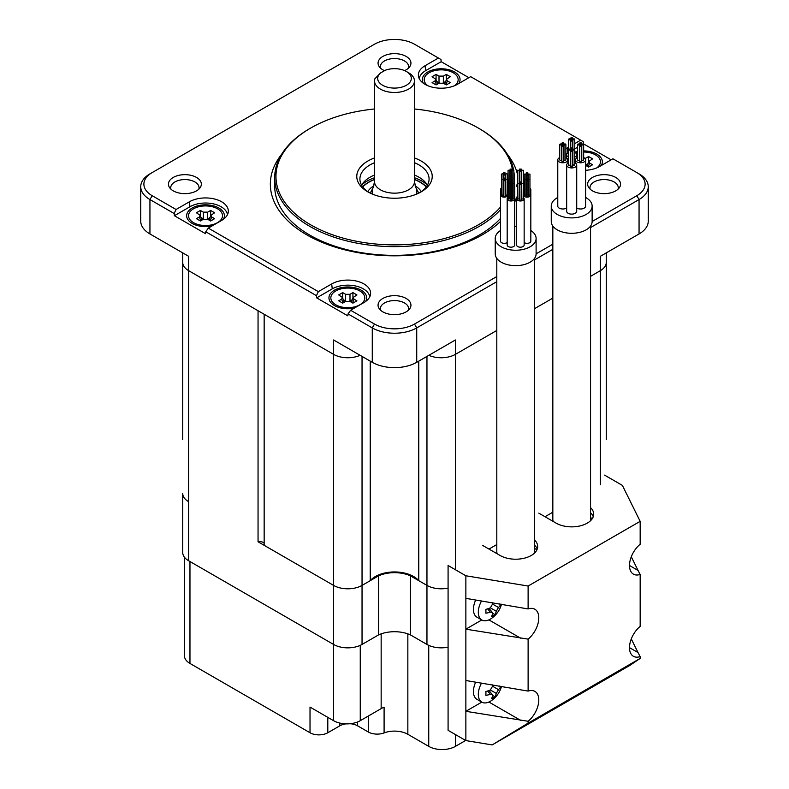 <?xml version="1.0" encoding="UTF-8"?>
<svg xmlns="http://www.w3.org/2000/svg" width="789" height="789" viewBox="0 0 789 789"><rect width="100%" height="100%" fill="white"/><g stroke="black" fill="none" stroke-linecap="round" stroke-linejoin="round"><path stroke-width="1.18" d="M264.157 543.325A4.714 2.722 0 0 0 258.052 541.787L258.052 310.738L188.63 270.657L188.63 501.705A20.119 11.618 180 0 1 182.732 493.49L182.732 552.537A20.119 11.618 180 0 0 188.63 560.752L333.579 644.445A20.119 11.618 180 0 0 362.043 644.445L378.602 634.879A25.781 14.883 180 0 1 410.398 634.879L426.957 644.445A20.119 11.618 180 0 0 448.083 647.138M438.398 58.031L425.064 65.734L425.626 70.675L441.189 61.69L440.943 59.491L414.511 44.233A28.296 16.342 180 0 0 374.489 44.233L149.94 173.876A31.442 18.157 0 0 0 140.738 186.717L140.738 221.117A31.442 18.157 180 0 0 149.94 233.948L188.63 256.287L188.63 270.657A20.119 11.618 0 0 1 182.732 262.441A20.119 11.618 0 0 0 188.63 270.657L333.579 354.35A20.119 11.618 0 0 0 360.149 355.306A20.119 11.618 0 0 1 333.579 354.35L264.157 314.269L264.157 545.317L333.579 585.399L333.579 720.692A18.867 10.888 0 0 0 360.257 720.692L381.156 708.621A18.867 10.888 180 0 1 384.095 707.24L384.095 732.912A12.575 7.259 180 0 1 368.266 731.985L357.595 725.821A12.575 7.259 0 0 0 349.981 723.73M362.043 356.401L362.043 585.399A20.119 11.618 180 0 1 333.579 585.399A20.119 11.618 180 0 0 362.043 585.399L370.238 580.665A27.043 15.612 180 0 1 394.5 571.946A27.043 15.612 180 0 1 418.762 580.665L426.957 585.399L426.957 644.445M448.083 588.101A20.119 11.618 180 0 1 426.957 585.399A20.119 11.618 180 0 0 448.083 588.101M455.421 568.455L455.421 354.35L496.804 330.453L455.421 354.35A20.119 11.618 0 0 1 428.851 355.306A20.119 11.618 0 0 0 455.421 354.35L455.421 339.97L416.73 362.309A31.442 18.157 180 0 1 372.27 362.309L333.579 339.97L333.579 585.399L258.052 541.787M606.268 252.884L606.268 262.441A20.119 11.618 0 0 1 600.37 270.657L590.557 276.328L600.37 270.657A20.119 11.618 0 0 0 606.268 262.441L606.268 439.581M534.528 308.677L552.833 298.114L534.528 308.677M370.238 580.665L370.238 361.135M418.762 580.665L418.762 361.135M600.37 484.762L600.37 256.287L639.06 233.948L639.06 199.548A31.442 18.157 0 0 0 648.262 186.717A31.442 18.157 0 0 0 639.06 173.876L612.945 158.796L599.601 166.499A22.802 13.166 180 0 1 585.616 170.296M648.262 186.717L648.262 221.117A31.442 18.157 180 0 1 639.06 233.948M140.738 186.717A31.442 18.157 0 0 0 149.94 199.548L174.152 213.523L174.399 215.722L205.525 233.692L205.771 231.779L316.438 295.668L316.685 297.867L347.811 315.837L348.057 313.933L372.27 327.908A31.442 18.157 0 0 0 416.73 327.908L496.804 281.683M534.528 259.897L552.833 249.334M590.557 227.548L639.06 199.548L636.831 195.702A28.296 16.342 180 0 0 636.831 172.594L639.06 173.876M496.804 276.544L414.511 324.052A28.296 16.342 180 0 1 374.489 324.052L372.27 327.908L372.27 362.309M425.064 65.734A22.802 13.166 0 0 0 418.495 76.346A22.802 13.166 0 0 0 433.516 87.441A22.802 13.166 0 0 0 457.314 84.354L470.648 76.651L580.694 140.176L574.767 143.598M565.881 148.815A22.802 13.166 180 0 1 567.35 147.878L568.613 147.148M500.512 230.526A20.435 11.796 0 0 0 495.226 238.436L495.226 253.841A20.435 11.796 0 0 0 501.212 262.185A20.435 11.796 0 0 0 523.492 264.749A20.435 11.796 0 0 0 536.106 253.841L552.833 244.195M557.774 197.457A20.435 11.796 0 0 0 551.255 206.097L551.255 221.502A20.435 11.796 0 0 0 557.241 229.836A20.435 11.796 0 0 0 579.511 232.4A20.435 11.796 0 0 0 592.135 221.502L636.831 195.702M348.057 313.933L350.602 310.264L374.489 324.052M350.602 310.264L363.936 302.562A22.802 13.166 0 0 0 370.505 294.553A22.802 13.166 0 0 0 357.575 281.348A22.802 13.166 0 0 0 331.686 283.941L318.352 291.644L316.438 295.668M152.169 172.594L149.94 173.876L152.169 172.594A28.296 16.342 180 0 0 152.169 195.702L176.055 209.489L189.399 201.787A22.802 13.166 180 0 1 215.289 199.203A22.802 13.166 180 0 1 228.218 212.409A22.802 13.166 180 0 1 221.65 220.407L208.306 228.11L318.352 291.644M406.128 298.449A16.441 9.488 180 0 1 409.787 308.657A16.441 9.488 180 0 1 382.872 311.872A16.441 9.488 180 0 1 379.213 308.657A16.441 9.488 180 0 1 385.476 297.226A16.441 9.488 180 0 1 406.128 298.449M384.509 70.665A16.441 9.488 180 0 1 382.872 69.836A16.441 9.488 180 0 1 379.213 66.621A16.441 9.488 180 0 1 385.476 55.2A16.441 9.488 180 0 1 406.128 56.413A16.441 9.488 180 0 1 409.787 66.621A16.441 9.488 180 0 1 404.609 70.615M196.52 177.436A16.441 9.488 0 0 0 175.868 176.213A16.441 9.488 0 0 0 169.605 187.644A16.441 9.488 0 0 0 173.264 190.859A16.441 9.488 0 0 0 200.179 187.644A16.441 9.488 0 0 0 196.52 177.436M592.48 190.859A16.441 9.488 0 0 0 619.395 187.644A16.441 9.488 0 0 0 615.736 177.436A16.441 9.488 0 0 0 595.084 176.213A16.441 9.488 0 0 0 588.821 187.644A16.441 9.488 0 0 0 592.48 190.859M500.512 221.453A124.149 71.681 180 0 1 482.286 234.826A124.149 71.681 180 0 1 323.618 242.992A124.149 71.681 180 0 1 281.653 154.269M507.347 154.269A124.149 71.681 180 0 1 517.485 174.369M516.608 197.082A124.149 71.681 180 0 1 514.724 202.023M618.034 189.192A14.153 8.166 0 0 0 618.26 187.743A14.153 8.166 0 0 0 614.108 181.963A14.153 8.166 180 0 0 598.693 180.188A14.153 8.166 180 0 0 589.955 187.743A14.153 8.166 180 0 0 590.182 189.192M380.574 310.205A14.153 8.166 0 0 1 380.347 308.755A14.153 8.166 0 0 1 389.085 301.211A14.153 8.166 0 0 1 404.501 302.976A14.153 8.166 180 0 1 408.653 308.755A14.153 8.166 180 0 1 408.426 310.205M380.574 68.179A14.153 8.166 180 0 1 380.347 66.72A14.153 8.166 180 0 1 389.085 59.175A14.153 8.166 180 0 1 404.501 60.95A14.153 8.166 0 0 1 408.653 66.72A14.153 8.166 0 0 1 408.426 68.179M198.818 189.192A14.153 8.166 180 0 0 199.045 187.743A14.153 8.166 180 0 0 194.893 181.963A14.153 8.166 0 0 0 179.478 180.188A14.153 8.166 0 0 0 170.74 187.743A14.153 8.166 0 0 0 170.966 189.192M176.055 209.489L174.152 213.523M174.399 215.722L189.962 206.738A22.013 12.703 180 0 1 213.119 203.799A22.013 12.703 180 0 1 227.459 214.697M205.771 231.779L208.306 228.11M369.745 296.842A22.013 12.703 0 0 0 355.405 285.943A22.013 12.703 0 0 0 332.248 288.882L316.685 297.867M365.613 301.477A18.867 10.888 0 0 0 361.155 290.165A18.867 10.888 0 0 0 334.477 290.165A18.867 10.888 0 0 0 334.477 305.57A18.867 10.888 0 0 0 354.369 308.085M427.401 185.168A34.588 19.972 0 0 0 414.462 175.03M374.538 175.03A34.588 19.972 0 0 0 370.041 177.209A34.588 19.972 180 0 0 361.599 185.168M368.976 192.486A34.588 19.972 180 0 1 359.912 179.014A34.588 19.972 180 0 1 370.041 164.891A34.588 19.972 180 0 1 374.538 162.702M414.462 162.702A34.588 19.972 180 0 1 429.088 179.014A34.588 19.972 180 0 1 420.024 192.486M414.462 157.958A37.734 21.786 180 0 1 421.178 191.845A37.734 21.786 180 0 1 367.822 191.845A37.734 21.786 180 0 1 367.822 161.045A37.734 21.786 180 0 1 374.538 157.958M500.512 207.063A118.537 68.436 180 0 1 478.312 224.835A118.537 68.436 180 0 1 310.688 224.835A118.537 68.436 180 0 1 310.679 128.055A118.537 68.436 180 0 1 310.688 128.055A118.537 68.436 180 0 1 374.538 108.99M414.462 108.99A118.537 68.436 180 0 1 478.321 128.055A118.537 68.436 180 0 1 512.485 169.862M309.791 128.568L310.679 128.055L309.791 128.568A119.79 69.166 180 0 0 274.71 177.466L274.71 186.204A119.79 69.166 180 0 0 348.659 250.093A119.79 69.166 180 0 0 479.209 235.102A119.79 69.166 0 0 0 500.512 218.405M500.512 209.677A119.79 69.166 0 0 1 479.209 226.374A119.79 69.166 180 0 1 348.659 241.365A119.79 69.166 180 0 1 274.71 177.466M513.846 183.442A119.79 69.166 0 0 0 514.29 177.466A119.79 69.166 0 0 0 513.846 171.499M513.57 169.891A119.79 69.166 0 0 0 479.209 128.568L478.321 128.055M458.873 83.447A18.867 10.888 0 0 0 454.523 71.957A18.867 10.888 0 0 0 431.139 70.448A18.867 10.888 0 0 0 423.387 83.269M441.189 61.69L468.873 77.677M425.626 70.675A22.013 12.703 0 0 0 419.255 78.634M611.159 159.822L583.475 143.845L583.229 141.645L580.694 140.176M565.881 154.18A22.013 12.703 180 0 1 567.912 152.829L568.041 152.75M574.767 148.865L577.509 147.287M583.663 150.916A18.867 10.888 180 0 1 596.819 154.111A18.867 10.888 180 0 1 601.169 165.601M566.038 157.662A18.867 10.888 180 0 1 566.66 156.873M574.767 152.149A18.867 10.888 180 0 1 577.509 151.478M212.083 225.93A18.867 10.888 180 0 1 192.181 223.425A18.867 10.888 180 0 1 192.181 208.02A18.867 10.888 180 0 1 218.859 208.02A18.867 10.888 180 0 1 223.326 219.332M414.462 179.576A36.156 20.879 0 0 1 420.064 182.22A36.156 20.879 180 0 1 426.228 186.963M374.538 179.576A36.156 20.879 0 0 0 362.772 186.963M426.356 186.776A36.432 21.037 180 0 0 420.261 182.111A36.432 21.037 0 0 0 414.462 179.389M374.538 179.389A36.432 21.037 0 0 0 362.644 186.776M427.253 184.922A38.848 22.427 180 0 0 421.967 181.125A38.848 22.427 0 0 0 414.462 177.742M374.538 177.742A38.848 22.427 0 0 0 361.747 184.922M380.535 72.963L385.121 70.32A16.825 9.715 0 0 1 406.394 71.513A16.825 9.715 0 0 1 407.134 84.788A16.825 9.715 0 0 1 384.233 86.07A16.825 9.715 0 0 1 380.535 72.963L374.883 78.792A19.962 11.529 0 0 0 374.538 80.942L374.538 181.628L373.128 187.664A22.348 12.9 0 0 0 373.128 187.674L370.445 192.743A25.149 14.518 0 0 0 370.248 193.127M416.326 194.212A22.348 12.9 180 0 0 415.872 187.674A22.348 12.9 180 0 1 415.872 187.674L418.555 192.743A25.149 14.518 180 0 1 418.752 193.127M374.538 80.942A19.962 11.529 0 0 0 386.857 91.593A19.962 11.529 0 0 0 408.613 89.098A19.962 11.529 0 0 0 414.462 80.942A19.962 11.529 0 0 0 408.613 72.795L406.394 71.513M410.398 634.879L410.398 575.832L426.957 585.399L426.957 356.401M410.398 575.832A25.781 14.883 0 0 0 378.602 575.832L362.043 585.399L362.043 644.445M188.63 560.752L188.63 501.705A20.119 11.618 180 0 1 182.732 493.49L182.732 498.628M378.602 634.879L378.602 575.832M454.553 85.715A16.983 9.803 180 0 0 458.162 79.659A16.983 9.803 180 0 0 453.192 72.726A16.983 9.803 0 0 0 434.69 70.606A16.983 9.803 0 0 0 424.206 79.659A16.983 9.803 0 0 0 427.825 85.715M447.363 80.922L446.505 79.294L450.302 76.711L446.298 74.403L443.359 76.099L439.009 76.099L436.07 74.403L432.076 76.711L435.863 79.294L435.015 80.922L432.076 82.618L436.07 84.926L439.009 83.23L443.359 83.23L446.298 84.926L450.302 82.618L447.363 80.922L445.963 84.729M439.424 83.023L436.652 81.454M436.07 74.403L436.07 79.886M445.726 81.454L442.954 83.023M446.298 74.403L446.298 79.886M596.839 167.86A16.983 9.803 180 0 0 600.459 161.814A16.983 9.803 180 0 0 595.478 154.881A16.983 9.803 0 0 0 583.663 152.011M577.509 152.632A16.983 9.803 0 0 0 575.792 153.066M577.509 157.041L576.72 157.494M585.034 158.53L588.594 156.547L592.588 158.855L588.791 161.449L589.649 163.067L592.588 164.763L588.594 167.071L585.616 165.355M588.012 163.609L585.616 164.99M588.594 156.547L588.594 162.041M217.527 208.789A16.983 9.803 0 0 0 199.025 206.669A16.983 9.803 0 0 0 188.541 215.722A16.983 9.803 0 0 0 193.522 222.656A16.983 9.803 180 0 0 212.024 224.776A16.983 9.803 180 0 0 222.498 215.722A16.983 9.803 180 0 0 217.527 208.789M211.699 216.975L210.841 215.358L214.638 212.774L210.633 210.456L207.694 212.152L203.345 212.152L200.406 210.456L196.412 212.774L200.209 215.358L199.351 216.975L196.412 218.671L200.406 220.989L203.345 219.283L207.694 219.283L210.633 220.989L214.638 218.671L211.699 216.975L210.298 220.792M203.759 219.086L200.988 217.517M200.406 210.456L200.406 215.949M210.061 217.517L207.29 219.086M210.633 210.456L210.633 215.949M359.814 290.944A16.983 9.803 0 0 0 341.312 288.813A16.983 9.803 0 0 0 330.838 297.867A16.983 9.803 0 0 0 335.808 304.801A16.983 9.803 180 0 0 354.31 306.931A16.983 9.803 180 0 0 364.794 297.867A16.983 9.803 180 0 0 359.814 290.944M353.985 299.13L353.137 297.512L356.924 294.918L352.93 292.611L349.991 294.307L345.641 294.307L342.702 292.611L338.698 294.918L342.495 297.512L341.637 299.13L338.698 300.826L342.702 303.134L345.641 301.437L349.991 301.437L352.93 303.134L356.924 300.826L353.985 299.13L352.584 302.937M346.046 301.23L343.274 299.662M342.702 292.611L342.702 298.094M352.348 299.662L349.576 301.23M352.93 292.611L352.93 298.094M346.006 723.868A12.575 7.259 0 0 0 339.812 725.821L327.8 732.754A12.575 7.259 180 0 1 310.018 732.754L189.962 663.441A18.867 10.888 180 0 1 184.439 655.738L184.439 557.212M465.648 740.457L455.421 746.364A18.867 10.888 180 0 1 428.743 746.364L407.844 734.293A18.867 10.888 0 0 0 384.095 732.912M310.018 732.754L310.018 707.082L333.579 720.692M552.833 512.209L545.012 516.726M496.804 544.558L488.993 549.075M640.165 658.43L640.165 656.586A18.867 10.888 120 0 1 633.409 656.29A18.867 10.888 120 0 1 630.066 642.887A18.867 10.888 120 0 1 640.165 626.397L640.165 574.431A18.867 10.888 120 0 1 633.409 574.136A18.867 10.888 120 0 1 630.066 560.742A18.867 10.888 120 0 1 640.165 544.252L640.165 521.342L528.117 586.04L465.865 575.773L448.083 565.496L448.083 730.318L465.865 740.585L492.149 744.915L528.117 723.128L640.165 658.43L629.888 665.393L492.149 744.915M538.788 513.126L556.127 523.146A22.013 12.703 0 0 0 580.112 525.898A22.013 12.703 0 0 0 593.703 514.162A22.013 12.703 0 0 0 590.557 507.613M537.22 549.075A22.013 12.703 0 0 0 534.528 545.091M593.249 516.726A22.013 12.703 0 0 0 590.557 512.751M604.601 475.136L622.383 485.403L640.165 521.342M482.76 545.475L500.108 555.486A22.013 12.703 0 0 0 524.093 558.247A22.013 12.703 0 0 0 537.674 546.501A22.013 12.703 0 0 0 534.528 539.962M481.793 702.121L465.865 711.313L465.865 680.512L528.117 691.095A18.867 10.888 120 0 1 534.883 691.381A18.867 10.888 120 0 1 538.226 704.784A18.867 10.888 120 0 1 528.117 721.274L528.117 723.128M481.793 619.976L465.865 629.168L465.865 598.358L528.117 608.94A18.867 10.888 120 0 1 534.883 609.236A18.867 10.888 120 0 1 538.226 622.629A18.867 10.888 120 0 1 528.117 639.129L528.117 691.095M631.279 638.932L638.035 652.582L629.494 647.651M640.165 574.431L638.035 570.427L629.494 565.506M631.279 556.778L638.035 570.427M640.165 656.586L638.035 652.582M528.117 586.04L528.117 608.94M465.865 740.585L465.865 711.313L528.117 721.274M528.117 639.129L465.865 629.168L465.865 680.512M465.865 575.773L465.865 598.358M475.698 599.985A16.983 9.803 -60 0 0 473.43 609.404A16.983 9.803 120 0 0 476.941 617.176L481.832 619.996A16.983 9.803 120 0 0 491.498 618.408A25.149 25.149 0 0 0 501.498 604.236M481.527 600.942A16.983 9.803 -60 0 0 478.321 612.225A16.983 9.803 120 0 0 481.832 619.996M500.749 604.118A24.538 16.806 48.4 0 1 500.699 604.611A25.031 17.141 -168.4 0 1 498.47 607.491L496.301 611.258A25.031 17.141 48.4 0 1 494.92 614.621A24.538 16.806 -168.4 0 1 491.646 616.515A25.031 11.135 -110.6 0 0 492.543 613.428L492.326 612.412L490.363 612.165A25.031 17.141 -168.4 0 1 485.866 613.181A24.538 10.908 -110.6 0 0 485.925 611.337A24.538 10.908 -110.6 0 0 485.866 609.394A25.031 11.135 -9.4 0 0 490.363 607.826L492.543 604.058A25.031 11.135 -110.6 0 0 492.336 602.727M494.92 614.621L492.563 613.26M500.699 604.611L499.476 603.901M475.698 682.13A16.983 9.803 -60 0 0 473.43 691.549A16.983 9.803 120 0 0 476.941 699.32L481.832 702.151A16.983 9.803 120 0 0 491.498 700.563A25.149 25.149 0 0 0 501.498 686.391M481.527 683.096A16.983 9.803 -60 0 0 478.321 694.379A16.983 9.803 120 0 0 481.832 702.151M500.749 686.262A24.538 16.806 48.4 0 1 500.699 686.765A25.031 17.141 -168.4 0 1 498.47 689.635L496.301 693.403A25.031 17.141 48.4 0 1 494.92 696.776A24.538 16.806 -168.4 0 1 491.646 698.669A25.031 11.135 -110.6 0 0 492.543 695.573L492.326 694.567L490.363 694.32A25.031 17.141 -168.4 0 1 485.866 695.326A24.538 10.908 -110.6 0 0 485.925 693.492A24.538 10.908 -110.6 0 0 485.866 691.549A25.031 11.135 -9.4 0 0 490.363 689.981L492.543 686.213A25.031 11.135 -110.6 0 0 492.336 684.882M494.92 696.776L492.563 695.415M500.699 686.765L499.476 686.055M552.833 226.039L552.833 519.29A18.867 10.888 0 0 0 553.207 521.45M590.35 520.898A18.867 10.888 0 0 0 590.557 519.29L590.557 226.039M551.255 206.097A20.435 11.796 0 0 0 557.241 214.44A20.435 11.796 0 0 0 579.511 216.995A20.435 11.796 0 0 0 592.135 206.097A20.435 11.796 0 0 0 586.148 197.753A20.435 11.796 0 0 0 585.616 197.457M559.726 157.583A5.03 2.9 0 0 0 557.774 159.881L557.774 206.097A5.03 2.9 0 0 0 559.243 208.148A5.03 2.9 0 0 0 566.66 207.951M568.613 162.721A5.03 2.9 0 0 0 566.66 165.019L566.66 211.225A5.03 2.9 0 0 0 568.139 213.286A5.03 2.9 0 0 0 573.623 213.908A5.03 2.9 0 0 0 576.72 211.225L576.72 165.019A5.03 2.9 0 0 0 575.25 162.968A5.03 2.9 0 0 0 574.767 162.721M576.72 207.951A5.03 2.9 0 0 0 577.025 208.148A5.03 2.9 0 0 0 582.509 208.779A5.03 2.9 0 0 0 585.616 206.097L585.616 159.881A5.03 2.9 0 0 0 584.146 157.83A5.03 2.9 0 0 0 583.663 157.583M557.774 159.881A5.03 2.9 0 0 0 559.243 161.942A5.03 2.9 0 0 0 564.727 162.564A5.03 2.9 0 0 0 567.833 159.881A5.03 2.9 0 0 0 566.354 157.83A5.03 2.9 0 0 0 565.881 157.583M559.726 144.486L559.726 159.881A0.947 0.542 0 0 0 561.61 159.881L561.61 144.486A0.947 0.542 0 0 0 559.726 144.486A0.947 0.542 0 0 0 561.61 144.486M563.987 144.486L563.987 159.881A0.947 0.542 0 0 0 565.881 159.881L565.881 144.486A0.947 0.542 0 0 0 563.987 144.486A0.947 0.542 0 0 0 565.881 144.486M561.857 143.253L561.857 161.114A0.947 0.542 0 0 0 563.74 161.114L563.74 145.709A0.947 0.542 0 0 0 561.857 145.709A0.947 0.542 0 0 0 563.74 145.709L563.74 144.486A0.947 0.542 0 0 0 561.857 144.486A0.947 0.542 0 0 0 563.74 144.486L563.74 143.253A0.947 0.542 0 0 0 561.857 143.253A0.947 0.542 0 0 0 563.74 143.253M566.66 165.019A5.03 2.9 0 0 0 568.139 167.071A5.03 2.9 0 0 0 573.623 167.702A5.03 2.9 0 0 0 576.72 165.019M571.029 165.868A0.947 0.542 0 0 0 572.36 166.637A0.947 0.542 0 0 0 572.636 166.252L572.636 150.847A0.947 0.542 0 0 0 570.753 150.847A0.947 0.542 0 0 0 572.636 150.847L572.636 149.614A0.947 0.542 0 0 0 570.753 149.614A0.947 0.542 0 0 0 572.636 149.614L572.636 148.381A0.947 0.542 0 0 0 570.753 148.381A0.947 0.542 0 0 0 572.636 148.381L572.636 140.58A0.947 0.542 0 0 0 570.753 140.58A0.947 0.542 0 0 0 572.636 140.58L572.636 139.347A0.947 0.542 0 0 0 570.753 139.347A0.947 0.542 0 0 0 572.636 139.347L572.636 138.114A0.947 0.542 0 0 0 570.753 138.114A0.947 0.542 0 0 0 572.636 138.114M568.889 164.635A0.947 0.542 0 0 0 570.23 165.404A0.947 0.542 0 0 0 570.506 165.019L570.506 149.614A0.947 0.542 0 0 0 568.613 149.614A0.947 0.542 0 0 0 570.506 149.614L570.506 139.347A0.947 0.542 0 0 0 568.613 139.347A0.947 0.542 0 0 0 570.506 139.347M573.159 164.635A0.947 0.542 0 0 0 574.491 165.404A0.947 0.542 0 0 0 574.767 165.019L574.767 149.614A0.947 0.542 0 0 0 572.883 149.614A0.947 0.542 0 0 0 574.767 149.614L574.767 139.347A0.947 0.542 0 0 0 572.883 139.347A0.947 0.542 0 0 0 574.767 139.347M577.509 157.583A5.03 2.9 0 0 0 575.556 159.881A5.03 2.9 0 0 0 577.025 161.942A5.03 2.9 0 0 0 582.509 162.564A5.03 2.9 0 0 0 585.616 159.881M581.779 144.486L581.779 159.881A0.947 0.542 0 0 0 583.663 159.881L583.663 144.486A0.947 0.542 0 0 0 581.779 144.486A0.947 0.542 0 0 0 583.663 144.486M579.639 143.253L579.639 161.114A0.947 0.542 0 0 0 581.532 161.114L581.532 145.709A0.947 0.542 0 0 0 579.639 145.709A0.947 0.542 0 0 0 581.532 145.709L581.532 144.486A0.947 0.542 0 0 0 579.639 144.486A0.947 0.542 0 0 0 581.532 144.486L581.532 143.253A0.947 0.542 0 0 0 579.639 143.253A0.947 0.542 0 0 0 581.532 143.253M577.509 144.486L577.509 159.881A0.947 0.542 0 0 0 579.392 159.881L579.392 144.486A0.947 0.542 0 0 0 577.509 144.486A0.947 0.542 0 0 0 579.392 144.486M574.767 157.05A5.03 2.9 0 0 0 576.72 154.752A5.03 2.9 0 0 0 575.25 152.701A5.03 2.9 0 0 0 574.767 152.455M568.613 152.455A5.03 2.9 0 0 0 566.66 154.752A5.03 2.9 0 0 0 568.139 156.804A5.03 2.9 0 0 0 568.613 157.05M496.804 258.378L496.804 551.639A18.867 10.888 0 0 0 497.178 553.799M534.331 553.247A18.867 10.888 0 0 0 534.528 551.639L534.528 258.378M495.226 238.436A20.435 11.796 0 0 0 501.212 246.779A20.435 11.796 0 0 0 523.492 249.344A20.435 11.796 0 0 0 536.106 238.436A20.435 11.796 0 0 0 530.829 230.526M516.608 226.65A20.435 11.796 0 0 0 514.724 226.65M501.39 193.552A3.777 2.18 0 0 0 500.512 194.952L500.512 241.168A3.777 2.18 0 0 0 504.279 243.337A3.777 2.18 0 0 0 507.179 242.558M501.39 188.107A3.777 2.18 0 0 0 500.512 189.508L500.512 194.952A3.777 2.18 0 0 0 504.279 197.132A3.777 2.18 0 0 0 508.057 194.952L508.057 197.408A3.777 2.18 0 0 0 507.179 198.808L507.179 245.014A3.777 2.18 0 0 0 509.507 247.026A3.777 2.18 0 0 0 513.619 246.553A3.777 2.18 0 0 0 514.724 245.014L514.724 198.808A3.777 2.18 0 0 0 513.846 197.408M517.485 197.408A3.777 2.18 0 0 0 516.608 198.808L516.608 245.014A3.777 2.18 0 0 0 520.385 247.194A3.777 2.18 0 0 0 524.152 245.014L524.152 198.808A3.777 2.18 0 0 0 523.275 197.408M524.152 242.558A3.777 2.18 0 0 0 524.389 242.706A3.777 2.18 0 0 0 528.492 243.18A3.777 2.18 0 0 0 530.829 241.168L530.829 194.952A3.777 2.18 0 0 0 529.952 193.552M500.512 189.508A3.777 2.18 0 0 0 501.39 190.908M507.179 190.908A3.777 2.18 0 0 0 508.057 189.508A3.777 2.18 0 0 0 507.179 188.107L507.179 185.662A3.777 2.18 0 0 0 508.057 187.052M504.881 173.758L503.431 174.103L504.881 173.758M502.84 173.758L501.39 174.103L502.84 173.758M504.881 172.574L503.431 172.919L504.881 172.574M506.923 173.758L505.473 174.103L506.923 173.758M504.881 174.941L503.431 175.286L504.881 174.941M508.057 189.508L508.057 194.952A3.777 2.18 0 0 0 507.179 193.552M501.39 174.103L501.636 195.297L503.086 194.952L503.086 179.547L501.39 179.547L503.086 179.547L503.086 174.103M505.473 174.103L505.729 195.297L507.179 194.952L507.179 179.547L505.473 179.547L507.179 179.547L507.179 174.103M503.431 172.919L503.678 196.481L505.128 196.136L505.128 180.73L503.431 180.73L505.128 180.73L504.881 179.202L503.431 179.547L505.128 179.547L504.881 178.018L503.431 178.373L505.128 178.373L505.128 172.919M507.179 198.808A3.777 2.18 0 0 0 509.507 200.82A3.777 2.18 0 0 0 513.619 200.347A3.777 2.18 0 0 0 514.724 198.808L514.724 185.662A3.777 2.18 0 0 0 513.846 184.261M508.057 170.256L508.303 199.153L509.753 198.808L509.753 183.403L508.057 183.403L509.753 183.403L509.753 170.256L508.057 170.256L509.753 170.256M512.15 170.256L512.396 199.153L513.846 198.808L513.846 183.403L512.15 183.403L513.846 183.403L513.846 170.256L512.15 170.256L513.846 170.256M510.098 169.073L510.355 200.327L511.805 199.982L511.805 184.587L510.098 184.587L511.805 184.587L511.548 183.058L510.098 183.403L511.805 183.403L511.548 181.874L510.098 182.22L511.805 182.22L511.805 171.43L510.098 171.43L511.805 171.43L511.805 170.256L510.098 170.256L511.805 170.256L511.805 169.073L510.098 169.073L511.805 169.073M516.608 198.808A3.777 2.18 0 0 0 520.385 200.978A3.777 2.18 0 0 0 524.152 198.808M517.485 170.256L517.742 199.153L519.192 198.808L519.192 183.403L517.485 183.403L519.192 183.403L519.192 170.256L517.485 170.256L519.192 170.256M521.578 170.256L521.825 199.153L523.275 198.808L523.275 183.403L521.578 183.403L523.275 183.403L523.275 170.256L521.578 170.256L523.275 170.256M519.537 169.073L519.783 200.327L521.233 199.982L521.233 184.587L519.537 184.587L521.233 184.587L520.987 183.058L519.537 183.403L521.233 183.403L520.987 181.874L519.537 182.22L521.233 182.22L521.233 171.43L519.537 171.43L521.233 171.43L521.233 170.256L519.537 170.256L521.233 170.256L521.233 169.073L519.537 169.073L521.233 169.073M524.162 193.552A3.777 2.18 0 0 0 523.285 194.952A3.777 2.18 0 0 0 524.389 196.491A3.777 2.18 0 0 0 528.492 196.964A3.777 2.18 0 0 0 530.829 194.952L530.829 189.508A3.777 2.18 0 0 0 529.952 188.107M524.162 174.103L524.409 195.297L525.859 194.952L525.859 179.547L524.162 179.547L525.859 179.547L525.859 174.103L524.162 174.103L525.859 174.103M528.245 174.103L528.502 195.297L529.952 194.952L529.952 179.547L528.245 179.547L529.952 179.547L529.952 174.103L528.245 174.103L529.952 174.103M526.204 172.919L526.45 196.481L527.9 196.136L527.9 180.73L526.204 180.73L527.9 180.73L527.9 179.547L526.204 179.547L527.9 179.547L527.9 178.373L526.204 178.373L527.9 178.373L527.9 175.286L526.204 175.286L527.9 175.286L527.9 174.103L526.204 174.103L527.9 174.103L527.9 172.919L526.204 172.919L527.9 172.919M529.952 190.908A3.777 2.18 0 0 0 530.829 189.508M524.162 188.107A3.777 2.18 0 0 0 523.285 189.508A3.777 2.18 0 0 0 524.162 190.908M523.275 187.052A3.777 2.18 0 0 0 524.152 185.662A3.777 2.18 0 0 0 523.275 184.261M517.485 184.261A3.777 2.18 0 0 0 516.608 185.662A3.777 2.18 0 0 0 517.485 187.052M508.057 184.261A3.777 2.18 0 0 0 507.179 185.662M513.846 187.052A3.777 2.18 0 0 0 514.724 185.662M149.94 233.948L149.94 199.548L152.169 195.702M416.73 362.309L416.73 327.908L414.511 324.052M189.399 201.787L189.962 206.738M331.686 283.941L332.248 288.882M567.35 147.878L567.912 152.829M421.257 191.668A28.296 16.342 0 0 0 415.093 185.78M373.907 185.78A28.296 16.342 0 0 0 367.743 191.668M373.128 187.674A22.348 12.9 0 0 0 372.674 194.212M374.538 181.628A19.962 11.529 0 0 0 386.857 192.279A19.962 11.529 0 0 0 408.613 189.784A19.962 11.529 180 0 0 414.462 181.628L415.872 187.664M439.009 76.099L439.009 82.815M443.359 76.099L443.359 82.815M435.015 80.922L436.416 84.729M585.655 158.244L585.655 164.97M589.649 163.067L588.249 166.873M203.345 212.152L203.345 218.878M207.694 212.152L207.694 218.878M199.351 216.975L200.751 220.792M345.641 294.307L345.641 301.033M349.991 294.307L349.991 301.033M341.637 299.13L343.037 302.937M327.8 732.754L327.8 717.349M339.812 725.821L339.812 723.069M360.257 720.692L360.257 645.353M381.156 633.863L381.156 708.621M189.962 663.441L189.962 561.521M407.844 633.863L407.844 734.293M368.266 716.067L368.266 731.985M357.595 725.821L357.595 721.965M428.743 746.364L428.743 645.353M455.421 746.364L455.421 734.549M534.528 548.414L536.924 549.795M590.557 517.604L592.302 518.61M520.651 720.357L488.904 702.032M520.651 638.202L488.904 619.878M496.301 611.258L490.363 607.826M498.47 607.491L492.543 604.058M490.363 612.165L487.602 608.852M496.301 693.403L490.363 689.981M498.47 689.635L492.543 686.213M490.363 694.32L487.602 690.996M182.732 252.884L182.732 439.581M514.29 177.466L514.29 184.646M414.462 80.942L414.462 181.628M446.475 79.413L444.769 84.038M435.903 79.413L437.599 84.038M588.762 161.558L587.065 166.193M210.811 215.466L209.105 220.101M200.238 215.466L201.935 220.101M353.097 297.621L351.401 302.246M342.525 297.621L344.231 302.246M492.316 612.402L488.963 608.368M492.316 694.547L488.963 690.523M592.135 221.502L592.135 206.097M567.833 163.155L567.833 159.881M575.556 163.155L575.556 159.881M566.66 158.027L566.66 154.752M576.72 158.027L576.72 154.752M570.753 166.252L570.753 138.114M568.613 165.019L568.613 139.347M572.883 165.019L572.883 139.347M536.106 253.841L536.106 238.436M523.285 197.408L523.285 189.508"/></g></svg>
